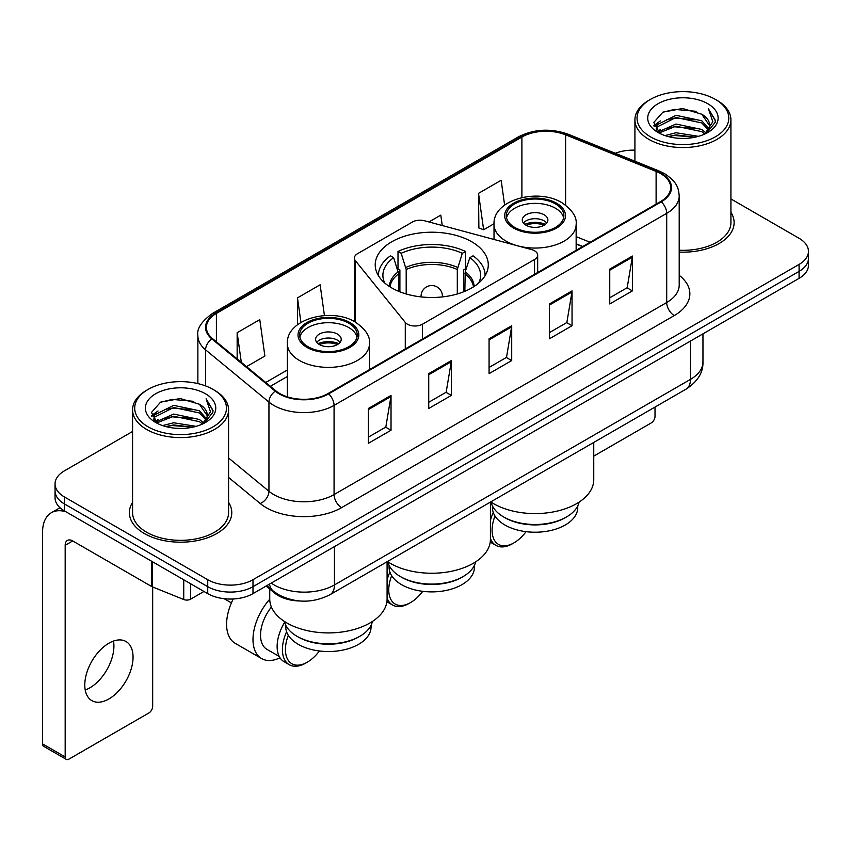 <?xml version="1.0" encoding="UTF-8"?>
<svg xmlns="http://www.w3.org/2000/svg" width="851" height="851" viewBox="0 0 851 851"><rect width="100%" height="100%" fill="white"/><g stroke="black" fill="none" stroke-linecap="round" stroke-linejoin="round"><path stroke-width="1.28" d="M534.545 250.79A10.669 6.159 0 0 0 531.513 249.566L424.511 220.76A10.669 6.159 0 0 0 412.469 221.994L357.505 253.715A10.669 6.159 0 0 0 354.378 258.076A10.669 6.159 0 0 0 355.378 260.672L405.278 322.444A10.669 6.159 0 0 0 422.49 324.199L534.545 259.502A10.669 6.159 0 0 0 537.672 255.151A10.669 6.159 0 0 0 534.545 250.79M471.731 241.769A56.538 32.636 0 0 0 410.118 234.695A56.538 32.636 0 0 0 375.217 264.852A56.538 32.636 0 0 0 391.779 287.936A56.538 32.636 0 0 0 453.381 295.01A56.538 32.636 0 0 0 488.283 264.852A56.538 32.636 0 0 0 471.731 241.769M582.51 246.62L576.148 244.046M299.86 600.987A31.998 18.477 180 0 1 274.682 593.126L266.118 586.052M132.575 431.478L64.421 470.837A31.998 18.477 0 0 0 55.049 483.9L55.049 497.835A31.998 18.477 0 0 0 64.421 510.898L207.729 593.636A31.998 18.477 0 0 0 252.992 593.636L799.078 278.351A31.998 18.477 0 0 0 808.45 265.289L808.45 258.321A31.998 18.477 0 0 1 799.078 271.384A31.998 18.477 0 0 0 808.45 258.321L808.45 251.353A31.998 18.477 0 0 0 799.078 238.291L730.924 198.943M55.049 483.9A31.998 18.477 0 0 0 64.421 496.963L207.729 579.701A31.998 18.477 0 0 0 252.992 579.701L252.992 586.669L799.078 271.384L252.992 586.669A31.998 18.477 0 0 1 207.729 586.669A31.998 18.477 0 0 0 252.992 586.669L252.992 593.636M64.421 496.963L64.421 503.93L207.729 586.669L64.421 503.93A31.998 18.477 0 0 1 55.049 490.867A31.998 18.477 0 0 0 64.421 503.93L64.421 510.898M132.575 502.356A51.198 29.562 0 0 0 129.384 512.642A51.198 29.562 0 0 0 144.372 533.545A51.198 29.562 0 0 0 200.176 539.949A51.198 29.562 0 0 0 231.78 512.642A51.198 29.562 0 0 0 228.579 502.356A51.198 29.562 0 0 1 231.78 512.642A51.198 29.562 0 0 1 200.176 539.949A51.198 29.562 0 0 1 144.372 533.545A51.198 29.562 0 0 1 129.384 512.642A51.198 29.562 0 0 1 132.575 502.356M660.674 173.625A34.136 19.711 180 0 1 670.662 187.56A34.136 19.711 180 0 1 660.674 201.496L328.039 393.534A34.136 19.711 180 0 1 275.937 390.907L212.569 338.655A34.136 19.711 180 0 1 206.399 327.348A34.136 19.711 180 0 1 216.399 313.413L521.897 137.032A34.136 19.711 180 0 1 565.607 134.83L656.11 171.413A34.136 19.711 180 0 1 660.674 173.625M661.27 173.274A34.987 20.201 0 0 0 656.6 171.008L566.096 134.426A34.987 20.201 0 0 0 521.291 136.692L215.792 313.062A34.987 20.201 0 0 0 211.878 338.932L275.245 391.183A34.987 20.201 0 0 0 328.646 393.885L661.27 201.836A34.987 20.201 0 0 0 661.27 173.274M368.387 408.469L368.387 443.307L391.024 430.244L391.024 395.407L368.387 408.469M368.387 437.127L385.822 427.064L390.928 396.566A8.531 4.925 -120 0 0 391.024 395.407M385.663 427.159L391.024 430.244M428.734 373.632L428.734 408.469L451.36 395.407L451.36 360.569L428.734 373.632M428.734 402.289L446.158 392.226L451.275 361.728A8.531 4.925 -120 0 0 451.36 360.569M446.009 392.322L451.36 395.407M609.752 269.118L609.752 303.956L632.389 290.893L632.389 256.055L609.752 269.118M609.752 297.776L627.187 287.712L632.293 257.215A8.531 4.925 -120 0 0 632.389 256.055M627.027 287.808L632.389 290.893M549.416 303.956L549.416 338.794L572.042 325.731L572.042 290.893L549.416 303.956M549.416 332.613L566.84 322.55L571.957 292.053A8.531 4.925 -120 0 0 572.042 290.893M566.692 322.646L572.042 325.731M489.07 338.794L489.07 373.632L511.706 360.569L511.706 325.731L489.07 338.794M489.07 367.451L506.505 357.388L511.611 326.89A8.531 4.925 -120 0 0 511.706 325.731M506.345 357.484L511.706 360.569M679.204 252.098A51.198 29.562 0 0 0 734.126 222.611A51.198 29.562 0 0 0 730.924 212.325A51.198 29.562 0 0 1 734.126 222.611A51.198 29.562 0 0 1 679.204 252.098M252.992 579.701L799.078 264.416A31.998 18.477 0 0 0 808.45 251.353M634.92 150.17A31.998 18.477 0 0 0 615.305 153.276M246.513 366.643L264.884 356.037L259.778 319.636L237.152 332.698L237.152 358.92M442.265 225.536L440.797 215.122L428.957 221.962M504.622 205.091L501.143 180.284L478.517 193.347L478.879 227.983M324.444 315.583L320.114 284.798L297.488 297.861L297.488 324.763M478.517 193.347L483.623 229.749L494.027 223.749M483.623 229.749L478.517 227.845M297.488 297.861L300.935 322.412M237.152 332.698L241.312 362.345M593.753 456.125L651.238 422.936A5.329 3.074 120 0 0 655.015 416.405L655.015 407.065M650.483 136.83A45.869 26.477 0 0 0 715.351 136.83A45.869 26.477 0 0 0 715.351 99.376L716.861 100.248A47.996 27.711 0 0 1 730.924 119.842A47.996 27.711 0 0 1 701.288 145.447A47.996 27.711 0 0 1 648.983 139.436A47.996 27.711 0 0 1 634.92 119.842A47.996 27.711 0 0 1 648.983 100.248L650.483 99.376A45.869 26.477 0 0 0 650.483 136.83M679.204 250.247A47.996 27.711 0 0 0 730.924 222.611L730.924 119.842M664.95 135.575L676.024 132.735L698.458 136.33M668.12 136.543L676.024 134.915L695.182 137.149L674.524 135.511L668.343 136.596M658.078 131.99L676.024 124.033L701.777 129.469L705.926 132.905M659.153 132.926L676.024 126.203L701.777 131.639L704.777 133.937M656.568 130.533L656.249 128.395L657.163 124.757L676.024 115.321L701.777 120.757L708.83 128.756M656.334 129.48L657.163 126.937L676.024 117.502L701.777 122.938L708.319 129.799M704.5 134.16A26.668 15.392 0 0 0 709.585 125.108A26.668 15.392 0 0 0 701.777 114.225L709.574 125.64M707.809 103.726A35.199 20.328 0 0 0 658.11 103.684A35.199 20.328 0 0 0 657.876 132.384A35.199 20.328 0 0 0 658.025 132.469A35.199 20.328 0 0 0 707.968 132.384A35.199 20.328 0 0 0 707.809 103.726M701.777 114.225L682.619 108.502L662.929 112.13L653.802 122.438L659.855 133.437M706.681 133.096L715.191 122.299L715.361 120.363L708.436 108.8L712.798 121.757L704.777 134.032M716.861 100.248L715.351 99.376A45.869 26.477 0 0 0 650.483 99.376M708.436 108.8L715.351 120.81M662.472 112.353L674.524 109.375L696.129 111.311M654.142 126.363L658.078 123.278M666.748 119.597L674.524 118.087L695.363 119.8M666.748 128.31L674.524 126.799L695.363 128.512M653.919 125.512L660.376 120.916M657.355 131.362L660.376 129.629M463.05 576.606L461.923 577.265A42.667 24.636 0 0 1 401.576 577.265L400.449 576.606A44.263 25.562 0 0 0 463.05 576.606A44.263 25.562 0 0 0 475.645 561.851M389.088 565.351L389.088 567.245A42.667 24.636 0 0 0 401.576 584.669A42.667 24.636 0 0 0 448.083 590.009A42.667 24.636 0 0 0 474.422 567.245L474.422 565.351M398.651 291.319L398.651 273.841L393.641 257.662A48.858 28.211 0 0 0 384.748 282.989M399.896 291.819L399.896 269.98L398.002 268.884L398.002 251.46A53.336 30.796 0 0 1 465.508 251.46L462.316 253.3A48.858 28.211 0 0 0 401.183 253.3L406.193 269.49L406.193 293.967M457.306 293.967L457.306 269.49L462.316 253.3M387.418 561.564A58.666 33.87 0 0 0 390.269 563.33A58.666 33.87 0 0 0 454.2 570.67A58.666 33.87 0 0 0 490.421 539.374L490.421 502.09M465.508 251.46L465.508 268.884L463.604 269.98L463.604 291.819M393.641 257.662L390.46 255.821A53.336 30.796 0 0 0 378.418 275.309A53.336 30.796 0 0 0 378.418 275.681L378.418 275.309M401.183 253.3L398.002 251.46M485.081 275.309L485.081 275.681A53.336 30.796 0 0 0 485.081 275.309A53.336 30.796 0 0 0 473.05 255.821L469.858 257.662L465.199 271.799L464.848 291.319M478.762 282.989A48.858 28.211 0 0 0 469.858 257.662M387.854 561.851A44.263 25.562 0 0 0 400.449 576.606L401.576 577.265M391.651 575.67A30.934 17.86 120 0 0 388.758 589.892A30.934 17.86 120 0 0 410.629 602.519A30.934 17.86 120 0 0 422.724 591.328M387.088 598.136A33.072 19.094 120 0 0 392.588 605.029A33.072 19.094 120 0 0 409.118 603.391L410.629 602.519M386.897 601.731A33.072 19.094 120 0 0 387.311 601.987L392.588 605.029M389.918 572.085A33.072 19.094 120 0 0 387.088 580.095M388.035 562.575A33.072 19.094 120 0 0 387.088 564.192M555.448 203.889A28.796 16.626 0 0 0 524.067 200.283A28.796 16.626 0 0 0 506.281 215.643A28.796 16.626 0 0 0 514.717 227.398A28.796 16.626 0 0 0 546.108 231.004A28.796 16.626 0 0 0 563.883 215.643A28.796 16.626 0 0 0 555.448 203.889M563.639 217.824A28.796 16.626 0 0 0 555.448 208.24A28.796 16.626 0 0 0 525.833 204.251A28.796 16.626 0 0 0 506.536 217.824M579.106 502.111A44.38 25.615 180 0 1 566.458 516.993L565.255 517.695A42.667 24.636 180 0 1 504.909 517.695L503.707 516.993A44.38 25.615 180 0 1 491.07 502.111M577.755 505.92L577.755 507.59A42.667 24.636 180 0 1 551.416 530.343A42.667 24.636 180 0 1 504.909 525.003A42.667 24.636 180 0 1 492.421 507.59L492.421 505.92M566.458 516.993A44.38 25.615 180 0 1 503.707 516.993L504.909 517.695M490.75 501.899A58.666 33.87 0 0 0 493.601 503.664A58.666 33.87 0 0 0 557.533 511.015A58.666 33.87 0 0 0 593.753 479.719L593.753 442.435M544.14 214.771A12.797 7.393 0 0 0 530.184 213.175A12.797 7.393 0 0 0 522.28 220.005A12.797 7.393 0 0 0 526.035 225.228A12.797 7.393 0 0 0 539.981 226.823A12.797 7.393 0 0 0 547.884 220.005A12.797 7.393 0 0 0 544.14 214.771M546.746 223.047A12.797 7.393 0 0 0 544.14 220.866A12.797 7.393 0 0 0 523.429 223.047M524.748 224.356A17.063 9.85 180 0 1 544.672 224.047L544.672 224.898M526.141 225.292A14.935 8.627 180 0 1 543.14 224.93L544.672 224.047M542.885 225.855L543.14 224.93M494.984 516.004A30.934 17.86 120 0 0 492.091 530.237A30.934 17.86 120 0 0 513.961 542.864A30.934 17.86 120 0 0 526.056 531.662M490.421 538.481A33.072 19.094 120 0 0 495.92 545.374A33.072 19.094 120 0 0 512.462 543.736L513.961 542.864M490.229 542.076A33.072 19.094 120 0 0 490.644 542.321L495.92 545.374M493.25 512.43A33.072 19.094 120 0 0 490.421 520.44M491.293 503.037A33.072 19.094 120 0 0 490.421 504.537M348.782 323.21A28.796 16.626 0 0 0 317.391 319.604A28.796 16.626 0 0 0 299.616 334.964A28.796 16.626 0 0 0 308.051 346.719A28.796 16.626 0 0 0 339.443 350.325A28.796 16.626 0 0 0 357.218 334.964A28.796 16.626 0 0 0 348.782 323.21M356.973 337.145A28.796 16.626 0 0 0 348.782 327.561A28.796 16.626 0 0 0 319.168 323.571A28.796 16.626 0 0 0 299.86 337.145M372.44 621.432A44.38 25.615 180 0 1 359.792 636.314L358.59 637.005A42.667 24.636 180 0 1 298.244 637.005L297.042 636.314A44.38 25.615 180 0 1 284.394 621.432M371.079 625.24L371.079 626.91A42.667 24.636 180 0 1 344.74 649.664A42.667 24.636 180 0 1 298.244 644.324A42.667 24.636 180 0 1 285.745 626.91L285.745 625.24M359.792 636.314A44.38 25.615 180 0 1 297.042 636.314L298.244 637.005M269.746 589.052L269.746 599.04A58.666 33.87 0 0 0 286.936 622.985A58.666 33.87 0 0 0 350.867 630.336A58.666 33.87 0 0 0 387.088 599.04L387.088 561.756M337.464 334.092A12.797 7.393 0 0 0 323.518 332.496A12.797 7.393 0 0 0 315.615 339.315A12.797 7.393 0 0 0 319.37 344.549A12.797 7.393 0 0 0 333.315 346.144A12.797 7.393 0 0 0 341.219 339.315A12.797 7.393 0 0 0 337.464 334.092M340.081 342.368A12.797 7.393 0 0 0 337.464 340.187A12.797 7.393 0 0 0 316.753 342.368M318.072 343.676A17.063 9.85 180 0 1 338.007 343.357L338.007 344.208M319.476 344.602A14.935 8.627 180 0 1 336.464 344.251L338.007 343.357M336.219 345.176L336.464 344.251M233.227 598.976A41.603 24.019 120 0 0 226.589 624.294A41.603 24.019 120 0 0 235.206 643.335L261.608 658.578A41.603 24.019 -60 0 1 252.992 639.537A41.603 24.019 -60 0 1 269.746 599.2M279.99 657.802A41.603 24.019 -60 0 1 261.608 658.578M288.319 635.325A30.934 17.86 120 0 0 285.425 649.558A30.934 17.86 120 0 0 307.296 662.184A30.934 17.86 120 0 0 319.391 650.983M286.585 631.75A33.072 19.094 120 0 0 282.404 649.558A33.072 19.094 120 0 0 289.255 664.695A33.072 19.094 120 0 0 305.786 663.057L307.296 662.184M279.202 656.419L266.937 649.345A30.934 17.86 -60 0 1 260.534 635.186A30.934 17.86 -60 0 1 271.416 607.061M284.628 622.358A33.072 19.094 120 0 0 277.128 646.505A33.072 19.094 120 0 0 283.979 661.642L289.255 664.695M113.481 641.069A34.136 19.711 -60 0 1 89.781 687.885A34.136 19.711 -60 0 1 85.228 690.012M108.928 698.937A34.136 19.711 120 0 0 131.224 668.854A34.136 19.711 120 0 0 125.991 641.505A34.136 19.711 120 0 0 108.928 643.196A34.136 19.711 120 0 0 86.621 673.269A34.136 19.711 120 0 0 91.855 700.628A34.136 19.711 120 0 0 108.928 698.937M190.571 583.733L190.571 599.189L203.963 591.456M66.016 511.813A42.667 24.636 -120 0 0 51.39 512.706A42.667 24.636 -120 0 0 42.55 532.237L42.55 743.88L65.176 756.943L65.176 545.3A10.669 6.159 60 0 1 67.389 540.417A10.669 6.159 60 0 1 72.718 540.949L151.584 586.477L151.584 561.224M65.176 756.943A5.329 3.074 120 0 0 66.282 759.379L43.656 746.316A5.329 3.074 -60 0 1 42.55 743.88M66.282 759.379A5.329 3.074 120 0 0 68.952 759.113L148.904 712.957A5.329 3.074 120 0 0 152.669 706.426L152.669 586.977M190.571 599.189A5.329 3.074 180 0 1 183.742 599.529L152.297 586.818A5.329 3.074 180 0 1 151.584 586.477M148.148 426.851A45.869 26.477 0 0 0 213.016 426.851A45.869 26.477 0 0 0 213.016 389.396L214.526 390.269A47.996 27.711 0 0 1 228.579 409.863A47.996 27.711 0 0 1 198.953 435.467A47.996 27.711 0 0 1 146.638 429.457A47.996 27.711 0 0 1 132.575 409.863A47.996 27.711 0 0 1 146.638 390.269L148.148 389.396A45.869 26.477 0 0 0 148.148 426.851M132.575 409.863L132.575 512.642A47.996 27.711 0 0 0 146.638 532.237A47.996 27.711 0 0 0 198.953 538.236A47.996 27.711 0 0 0 228.579 512.642L228.579 409.863M162.615 425.596L173.678 422.766L196.124 426.362M165.775 426.564L173.678 424.936L192.837 427.17M155.712 422.043L173.678 414.054L199.432 419.49L203.58 422.926M156.807 422.947L173.678 416.235L199.432 421.67L202.432 423.958M154.233 420.564L153.914 418.415L154.818 414.777L173.678 405.342L199.432 410.778L206.485 418.777M153.999 419.5L154.818 416.958L173.678 407.523L199.432 412.958L205.985 419.82M202.166 424.181A26.668 15.392 0 0 0 207.25 415.139A26.668 15.392 0 0 0 199.432 404.246L207.229 415.66M205.474 393.758A35.199 20.328 0 0 0 155.765 393.705A35.199 20.328 0 0 0 155.542 422.404A35.199 20.328 0 0 0 155.69 422.49A35.199 20.328 0 0 0 205.623 422.404A35.199 20.328 0 0 0 205.474 393.758M199.432 404.246L180.274 398.534L160.584 402.151L151.457 412.469L157.509 423.458M204.346 423.117L212.846 412.32L213.016 410.395L206.102 398.832L210.463 411.788L202.442 424.053M214.526 390.269L213.016 389.396A45.869 26.477 0 0 0 148.148 389.396M206.102 398.832L213.016 410.831M160.126 402.374L172.189 399.406L193.783 401.342M151.808 416.394L155.744 413.299M164.403 409.618L172.189 408.108L193.017 409.82M164.403 418.33L172.189 416.82L193.017 418.532M165.998 426.617L172.189 425.532L192.815 427.181M151.584 415.533L158.041 410.948M155.01 421.394L158.041 419.649M274.682 592.168L274.682 593.126M355.378 260.672L355.378 322.103M405.278 322.444L405.278 348.942M422.49 324.199L422.49 339.006M534.545 259.502L534.545 274.309M271.246 583.095A42.667 24.636 0 0 0 274.107 584.924A42.667 24.636 0 0 0 334.454 584.924L690.459 379.386A42.667 24.636 0 0 0 702.958 361.962C703.277 372.557 697.629 381.61 686.044 389.152L330.028 594.689A21.339 12.318 60 0 0 334.454 584.924L334.454 546.608M690.459 341.06L690.459 379.386A21.339 12.318 60 0 1 686.044 389.152M269.512 584.094A21.339 14.265 129.5 0 0 273.235 591.03L266.757 585.69M799.078 278.351L799.078 264.416M207.729 593.636L207.729 579.701M679.204 275.341A53.336 30.796 180 0 1 674.247 315.583L341.613 507.632A10.669 6.159 60 0 1 334.071 494.569L666.705 302.52A42.667 24.636 0 0 0 679.204 285.106L679.204 195.921A42.667 24.636 180 0 1 666.705 213.335A10.669 6.159 -120 0 0 661.27 201.836M341.613 507.632A53.336 30.796 180 0 1 266.193 507.632A53.336 30.796 180 0 1 260.215 503.515L228.579 477.432M275.245 391.183A10.669 7.138 129.5 0 0 268.948 402.087L268.948 491.272A42.667 24.636 0 0 0 273.735 494.569A42.667 24.636 0 0 0 334.071 494.569L334.071 405.384A42.667 24.636 180 0 1 268.948 402.087L205.58 349.835A42.667 24.636 180 0 1 197.868 335.709L197.868 383.599M679.204 195.921C678.513 188.592 677.832 182.486 664.493 173.615L658.887 170.891A10.669 5 112 0 0 656.6 171.008M658.887 170.891L568.383 134.309C550.714 128.054 533.949 128.958 518.068 137.032A10.669 6.159 60 0 1 521.291 136.692M215.792 313.062A10.669 6.159 -120 0 0 212.569 313.413C201.496 321.37 196.602 328.805 197.868 335.709M211.878 338.932A10.669 7.138 129.5 0 0 205.58 349.835L205.58 385.918M568.383 134.309A10.669 5 112 0 0 566.096 134.426M328.646 393.885A10.669 6.159 60 0 1 334.071 405.384L666.705 213.335L666.705 302.52A10.669 6.159 60 0 0 674.247 315.583M228.579 457.987L268.948 491.272A10.669 7.138 -50.5 0 1 260.215 503.515M216.399 313.413L216.399 341.804M656.11 171.413L656.11 204.123M565.607 134.83L565.607 205.144M590.062 242.258L576.148 236.631M521.897 137.032L521.897 197.549M287.351 369.994L265.725 382.482M489.07 339.9L511.611 326.89M549.416 305.062L571.957 292.053M609.752 270.224L632.293 257.215M428.734 374.738L451.275 361.728M368.387 409.576L390.928 396.566M398.651 273.841A41.816 24.136 0 0 0 390.045 286.883M457.306 269.49A41.816 24.136 0 0 0 406.193 269.49M398.3 271.799A42.316 24.434 0 0 0 389.439 286.5M457.657 267.448A42.316 24.434 0 0 0 405.842 267.448M474.06 286.5A42.316 24.434 0 0 0 465.199 271.799M473.464 286.883A41.816 24.136 0 0 0 464.848 273.841M421.149 296.914A10.669 6.159 180 0 1 421.085 296.212L421.085 296.903M442.414 296.903L442.414 296.212A10.669 6.159 180 0 1 442.35 296.914M513.589 228.057A30.402 17.552 0 0 0 556.586 228.057A30.402 17.552 0 0 0 556.586 203.229A30.402 17.552 0 0 0 513.589 203.229A30.402 17.552 0 0 0 513.589 228.057M576.148 250.29L576.148 224.356A41.071 23.711 180 0 1 550.799 246.258A41.071 23.711 180 0 1 506.047 241.12A41.071 23.711 180 0 1 494.016 224.356L494.016 239.471M306.924 347.378A30.402 17.552 0 0 0 349.91 347.378A30.402 17.552 0 0 0 349.91 322.55A30.402 17.552 0 0 0 306.924 322.55A30.402 17.552 0 0 0 306.924 347.378M369.483 369.611L369.483 343.676A41.071 23.711 180 0 1 344.134 365.579A41.071 23.711 180 0 1 299.382 360.441A41.071 23.711 180 0 1 287.351 343.676L287.351 396.832M65.176 545.3L72.718 540.949M152.297 561.628L152.297 586.818M183.742 599.529L183.742 579.786M354.378 258.076L354.378 321.54M537.672 255.151L537.672 272.501M330.028 594.689C312.86 603.316 295.691 603.316 278.532 594.689L273.235 591.03M702.958 361.962L702.958 333.847M518.068 137.032L212.569 313.413M287.351 376.493L270.363 386.301M582.744 246.482L576.148 243.811M656.249 130.16L656.249 128.395M634.92 161.211L634.92 119.842M442.414 296.212A10.669 10.669 0 0 0 426.415 286.968A10.669 10.669 0 0 0 421.085 296.212M576.148 224.356C577.052 217.122 572.308 209.91 561.915 202.708C537.704 187.72 492.591 199.74 494.016 224.356M369.483 343.676C370.387 336.443 365.643 329.231 355.25 322.029C331.039 307.041 285.925 319.061 287.351 343.676M231.408 602.88L224.164 598.7M51.39 512.706L60.017 507.717M153.914 420.181L153.914 418.415"/></g></svg>
